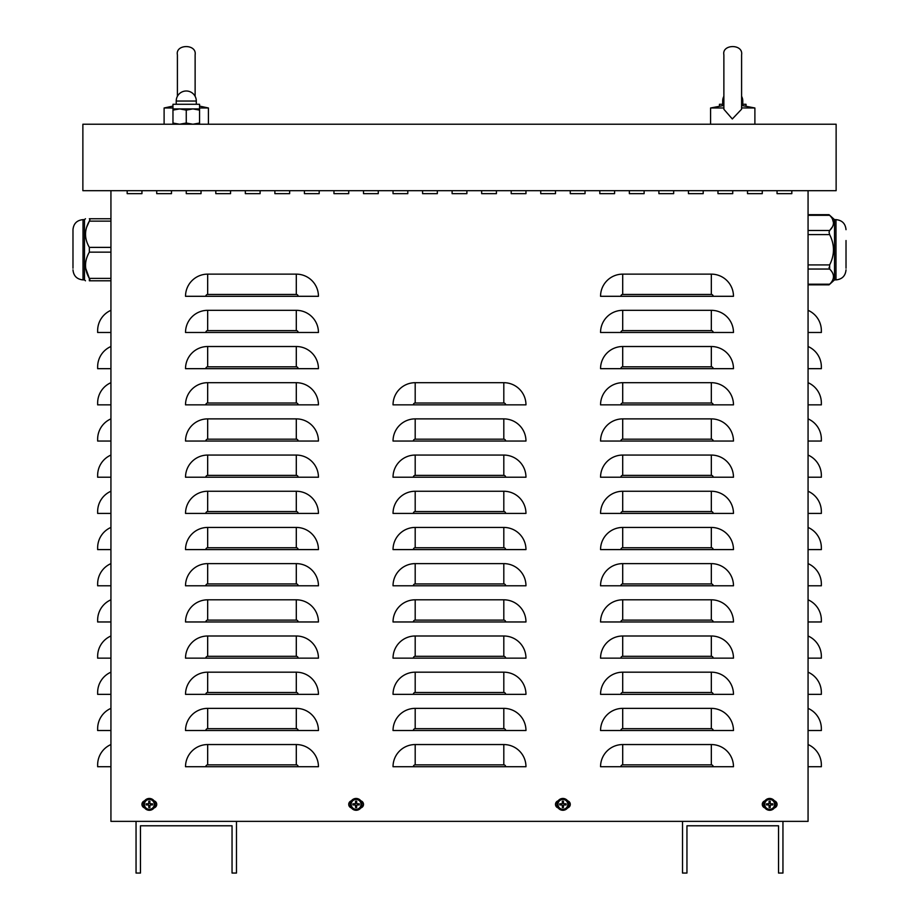 <?xml version="1.0" encoding="UTF-8"?>
<svg xmlns="http://www.w3.org/2000/svg" width="919" height="919" viewBox="0 0 919 919"><rect width="100%" height="100%" fill="white"/><g stroke="black" fill="none" stroke-linecap="round" stroke-linejoin="round"><path stroke-width="1.38" d="M110.935 310.323A22.159 22.159 0 0 0 97.644 330.633L97.644 332.483L110.935 332.483M110.935 346.509A22.159 22.159 0 0 0 97.644 366.819L97.644 368.668L110.935 368.668M110.935 382.695A22.159 22.159 0 0 0 97.644 403.004L97.644 404.854L110.935 404.854M110.935 418.88A22.159 22.159 0 0 0 97.644 439.19L97.644 441.04L110.935 441.04M110.935 455.066A22.159 22.159 0 0 0 97.644 475.376L97.644 477.225L110.935 477.225M110.935 491.251A22.159 22.159 0 0 0 97.644 511.561L97.644 513.411L110.935 513.411M110.935 527.437A22.159 22.159 0 0 0 97.644 547.747L97.644 549.596L110.935 549.596M110.935 563.623A22.159 22.159 0 0 0 97.644 583.933L97.644 585.782L110.935 585.782M110.935 599.808A22.159 22.159 0 0 0 97.644 620.118L97.644 621.968L110.935 621.968M110.935 635.994A22.159 22.159 0 0 0 97.644 656.304L97.644 658.153L110.935 658.153M110.935 672.18A22.159 22.159 0 0 0 97.644 692.489L97.644 694.339L110.935 694.339M110.935 708.365A22.159 22.159 0 0 0 97.644 728.675L97.644 730.525L110.935 730.525M110.935 744.551A22.159 22.159 0 0 0 97.644 764.861L97.644 766.71L110.935 766.71M808.065 310.323A22.159 22.159 0 0 1 821.356 330.633L821.356 332.483L808.065 332.483M808.065 346.509A22.159 22.159 0 0 1 821.356 366.819L821.356 368.668L808.065 368.668M808.065 382.695A22.159 22.159 0 0 1 821.356 403.004L821.356 404.854L808.065 404.854M808.065 418.88A22.159 22.159 0 0 1 821.356 439.19L821.356 441.04L808.065 441.04M808.065 455.066A22.159 22.159 0 0 1 821.356 475.376L821.356 477.225L808.065 477.225M808.065 491.251A22.159 22.159 0 0 1 821.356 511.561L821.356 513.411L808.065 513.411M808.065 527.437A22.159 22.159 0 0 1 821.356 547.747L821.356 549.596L808.065 549.596M808.065 563.623A22.159 22.159 0 0 1 821.356 583.933L821.356 585.782L808.065 585.782M808.065 599.808A22.159 22.159 0 0 1 821.356 620.118L821.356 621.968L808.065 621.968M808.065 635.994A22.159 22.159 0 0 1 821.356 656.304L821.356 658.153L808.065 658.153M808.065 672.18A22.159 22.159 0 0 1 821.356 692.489L821.356 694.339L808.065 694.339M808.065 708.365A22.159 22.159 0 0 1 821.356 728.675L821.356 730.525L808.065 730.525M808.065 744.551A22.159 22.159 0 0 1 821.356 764.861L821.356 766.71L808.065 766.71M808.065 190.692L808.065 821.356L782.954 821.356L782.954 873.05L778.531 873.05L778.531 825.79L686.952 825.79L686.952 873.05L682.518 873.05L682.518 821.356L236.482 821.356L236.482 873.05L232.047 873.05L232.047 825.79L140.469 825.79L140.469 873.05L136.046 873.05L136.046 821.356L110.935 821.356L110.935 190.692M185.523 296.297A22.159 22.159 0 0 1 207.671 274.138L296.297 274.138A22.159 22.159 0 0 1 318.445 296.297L185.523 296.297M185.523 332.483A22.159 22.159 0 0 1 207.671 310.323L296.297 310.323A22.159 22.159 0 0 1 318.445 332.483L185.523 332.483M185.523 368.668A22.159 22.159 0 0 1 207.671 346.509L296.297 346.509A22.159 22.159 0 0 1 318.445 368.668L185.523 368.668M185.523 404.854A22.159 22.159 0 0 1 207.671 382.695L296.297 382.695A22.159 22.159 0 0 1 318.445 404.854L185.523 404.854M185.523 441.04A22.159 22.159 0 0 1 207.671 418.88L296.297 418.88A22.159 22.159 0 0 1 318.445 441.04L185.523 441.04M185.523 477.225A22.159 22.159 0 0 1 207.671 455.066L296.297 455.066A22.159 22.159 0 0 1 318.445 477.225L185.523 477.225M185.523 513.411A22.159 22.159 0 0 1 207.671 491.251L296.297 491.251A22.159 22.159 0 0 1 318.445 513.411L185.523 513.411M185.523 549.596A22.159 22.159 0 0 1 207.671 527.437L296.297 527.437A22.159 22.159 0 0 1 318.445 549.596L185.523 549.596M185.523 585.782A22.159 22.159 0 0 1 207.671 563.623L296.297 563.623A22.159 22.159 0 0 1 318.445 585.782L185.523 585.782M185.523 621.968A22.159 22.159 0 0 1 207.671 599.808L296.297 599.808A22.159 22.159 0 0 1 318.445 621.968L185.523 621.968M185.523 658.153A22.159 22.159 0 0 1 207.671 635.994L296.297 635.994A22.159 22.159 0 0 1 318.445 658.153L185.523 658.153M185.523 694.339A22.159 22.159 0 0 1 207.671 672.18L296.297 672.18A22.159 22.159 0 0 1 318.445 694.339L185.523 694.339M185.523 730.525A22.159 22.159 0 0 1 207.671 708.365L296.297 708.365A22.159 22.159 0 0 1 318.445 730.525L185.523 730.525M185.523 766.71A22.159 22.159 0 0 1 207.671 744.551L296.297 744.551A22.159 22.159 0 0 1 318.445 766.71L185.523 766.71M393.033 404.854A22.159 22.159 0 0 1 415.193 382.695L503.807 382.695A22.159 22.159 0 0 1 525.967 404.854L393.033 404.854M393.033 441.04A22.159 22.159 0 0 1 415.193 418.88L503.807 418.88A22.159 22.159 0 0 1 525.967 441.04L393.033 441.04M393.033 477.225A22.159 22.159 0 0 1 415.193 455.066L503.807 455.066A22.159 22.159 0 0 1 525.967 477.225L393.033 477.225M393.033 513.411A22.159 22.159 0 0 1 415.193 491.251L503.807 491.251A22.159 22.159 0 0 1 525.967 513.411L393.033 513.411M393.033 549.596A22.159 22.159 0 0 1 415.193 527.437L503.807 527.437A22.159 22.159 0 0 1 525.967 549.596L393.033 549.596M393.033 585.782A22.159 22.159 0 0 1 415.193 563.623L503.807 563.623A22.159 22.159 0 0 1 525.967 585.782L393.033 585.782M393.033 621.968A22.159 22.159 0 0 1 415.193 599.808L503.807 599.808A22.159 22.159 0 0 1 525.967 621.968L393.033 621.968M393.033 658.153A22.159 22.159 0 0 1 415.193 635.994L503.807 635.994A22.159 22.159 0 0 1 525.967 658.153L393.033 658.153M393.033 694.339A22.159 22.159 0 0 1 415.193 672.18L503.807 672.18A22.159 22.159 0 0 1 525.967 694.339L393.033 694.339M393.033 730.525A22.159 22.159 0 0 1 415.193 708.365L503.807 708.365A22.159 22.159 0 0 1 525.967 730.525L393.033 730.525M393.033 766.71A22.159 22.159 0 0 1 415.193 744.551L503.807 744.551A22.159 22.159 0 0 1 525.967 766.71L393.033 766.71M600.555 296.297A22.159 22.159 0 0 1 622.703 274.138L711.329 274.138A22.159 22.159 0 0 1 733.477 296.297L600.555 296.297M600.555 332.483A22.159 22.159 0 0 1 622.703 310.323L711.329 310.323A22.159 22.159 0 0 1 733.477 332.483L600.555 332.483M600.555 368.668A22.159 22.159 0 0 1 622.703 346.509L711.329 346.509A22.159 22.159 0 0 1 733.477 368.668L600.555 368.668M600.555 404.854A22.159 22.159 0 0 1 622.703 382.695L711.329 382.695A22.159 22.159 0 0 1 733.477 404.854L600.555 404.854M600.555 441.04A22.159 22.159 0 0 1 622.703 418.88L711.329 418.88A22.159 22.159 0 0 1 733.477 441.04L600.555 441.04M600.555 477.225A22.159 22.159 0 0 1 622.703 455.066L711.329 455.066A22.159 22.159 0 0 1 733.477 477.225L600.555 477.225M600.555 513.411A22.159 22.159 0 0 1 622.703 491.251L711.329 491.251A22.159 22.159 0 0 1 733.477 513.411L600.555 513.411M600.555 549.596A22.159 22.159 0 0 1 622.703 527.437L711.329 527.437A22.159 22.159 0 0 1 733.477 549.596L600.555 549.596M600.555 585.782A22.159 22.159 0 0 1 622.703 563.623L711.329 563.623A22.159 22.159 0 0 1 733.477 585.782L600.555 585.782M600.555 621.968A22.159 22.159 0 0 1 622.703 599.808L711.329 599.808A22.159 22.159 0 0 1 733.477 621.968L600.555 621.968M600.555 658.153A22.159 22.159 0 0 1 622.703 635.994L711.329 635.994A22.159 22.159 0 0 1 733.477 658.153L600.555 658.153M600.555 694.339A22.159 22.159 0 0 1 622.703 672.18L711.329 672.18A22.159 22.159 0 0 1 733.477 694.339L600.555 694.339M600.555 730.525A22.159 22.159 0 0 1 622.703 708.365L711.329 708.365A22.159 22.159 0 0 1 733.477 730.525L600.555 730.525M600.555 766.71A22.159 22.159 0 0 1 622.703 744.551L711.329 744.551A22.159 22.159 0 0 1 733.477 766.71L600.555 766.71M747.515 193.645L747.515 190.692L747.515 193.645L762.276 193.645L747.515 193.645M762.276 190.692L762.276 193.645L762.276 190.692M688.434 193.645L688.434 190.692L688.434 193.645L703.196 193.645L688.434 193.645M703.196 190.692L703.196 193.645L703.196 190.692M629.354 193.645L629.354 190.692L629.354 193.645L644.127 193.645L629.354 193.645M644.127 190.692L644.127 193.645L644.127 190.692M570.274 193.645L570.274 190.692L570.274 193.645L585.047 193.645L570.274 193.645M585.047 190.692L585.047 193.645L585.047 190.692M511.194 193.645L511.194 190.692L511.194 193.645L525.967 193.645L511.194 193.645M525.967 190.692L525.967 193.645L525.967 190.692M452.114 193.645L452.114 190.692L452.114 193.645L466.886 193.645L452.114 193.645M466.886 190.692L466.886 193.645L466.886 190.692M393.033 193.645L393.033 190.692L393.033 193.645L407.806 193.645L393.033 193.645M407.806 190.692L407.806 193.645L407.806 190.692M333.953 193.645L333.953 190.692L333.953 193.645L348.726 193.645L333.953 193.645M348.726 190.692L348.726 193.645L348.726 190.692M274.873 193.645L274.873 190.692L274.873 193.645L289.646 193.645L274.873 193.645M289.646 190.692L289.646 193.645L289.646 190.692M215.804 193.645L215.804 190.692L215.804 193.645L230.566 193.645L215.804 193.645M230.566 190.692L230.566 193.645L230.566 190.692M156.724 193.645L156.724 190.692L156.724 193.645L171.485 193.645L156.724 193.645M171.485 190.692L171.485 193.645L171.485 190.692M154.059 800.828A3.687 3.687 0 0 1 154.059 807.916M144.605 807.916A3.687 3.687 0 0 1 144.605 800.828M567.609 800.828A3.687 3.687 0 0 1 567.609 807.916M558.166 807.916A3.687 3.687 0 0 1 558.166 800.828M774.395 800.828A3.687 3.687 0 0 1 774.395 807.916M764.941 807.916A3.687 3.687 0 0 1 764.941 800.828M360.834 800.828A3.687 3.687 0 0 1 360.834 807.916M351.391 807.916A3.687 3.687 0 0 1 351.391 800.828M127.178 193.645L127.178 190.692L127.178 193.645L141.951 193.645L127.178 193.645M141.951 190.692L141.951 193.645L141.951 190.692M186.258 193.645L186.258 190.692L186.258 193.645L201.031 193.645L186.258 193.645M201.031 190.692L201.031 193.645L201.031 190.692M245.339 193.645L245.339 190.692L245.339 193.645L260.111 193.645L245.339 193.645M260.111 190.692L260.111 193.645L260.111 190.692M304.419 193.645L304.419 190.692L304.419 193.645L319.192 193.645L304.419 193.645M319.192 190.692L319.192 193.645L319.192 190.692M363.499 193.645L363.499 190.692L363.499 193.645L378.272 193.645L363.499 193.645M378.272 190.692L378.272 193.645L378.272 190.692M422.579 193.645L422.579 190.692L422.579 193.645L437.341 193.645L422.579 193.645M437.341 190.692L437.341 193.645L437.341 190.692M481.659 193.645L481.659 190.692L481.659 193.645L496.421 193.645L481.659 193.645M496.421 190.692L496.421 193.645L496.421 190.692M540.728 193.645L540.728 190.692L540.728 193.645L555.501 193.645L540.728 193.645M555.501 190.692L555.501 193.645L555.501 190.692M599.808 193.645L599.808 190.692L599.808 193.645L614.581 193.645L599.808 193.645M614.581 190.692L614.581 193.645L614.581 190.692M658.889 193.645L658.889 190.692L658.889 193.645L673.661 193.645L658.889 193.645M673.661 190.692L673.661 193.645L673.661 190.692M717.969 193.645L717.969 190.692L717.969 193.645L732.742 193.645L717.969 193.645M732.742 190.692L732.742 193.645L732.742 190.692M777.049 193.645L777.049 190.692L777.049 193.645L791.822 193.645L777.049 193.645M791.822 190.692L791.822 193.645L791.822 190.692M782.954 821.356L682.518 821.356M236.482 821.356L136.046 821.356M82.871 124.226L82.871 190.692L836.129 190.692L836.129 124.226L82.871 124.226M562.52 806.354A2.022 2.022 0 0 0 563.267 806.354L563.45 807.537A9.592 0.839 -91.1 0 0 563.45 805.354L563.875 804.941A9.592 0.839 1.1 0 0 566.047 804.929L564.875 804.745A2.022 2.022 0 0 0 564.875 803.999L563.198 803.378L563.45 801.207A3.216 3.216 0 0 0 562.325 801.207A9.592 0.839 88.9 0 0 562.325 803.39L561.9 803.803A9.592 0.839 -178.9 0 0 559.728 803.803L560.912 803.999A2.022 2.022 0 0 0 560.912 804.745L562.577 805.354L562.325 807.537A3.216 3.216 0 0 0 563.45 807.537M564.875 803.999L566.047 803.803A9.592 0.839 178.9 0 0 563.875 803.803L563.45 803.39A9.592 0.839 -88.9 0 0 563.45 801.207M566.047 804.929A3.216 3.216 0 0 0 566.047 803.803M563.267 802.39A2.022 2.022 0 0 0 562.52 802.39L562.325 801.207M560.912 804.745L559.728 804.929A9.592 0.839 -1.1 0 0 561.9 804.941L562.325 805.354A9.592 0.839 91.1 0 0 562.325 807.537M559.728 803.803A3.216 3.216 0 0 0 559.728 804.929M557.971 804.366A4.917 4.917 0 0 1 565.346 800.116A4.917 4.917 0 0 1 565.346 808.628A4.917 4.917 0 0 1 557.971 804.366M562.887 798.462A5.905 5.905 0 0 1 567.999 807.33A5.905 5.905 0 0 1 557.776 807.33A5.905 5.905 0 0 1 562.887 798.462M563.267 806.354L563.198 805.354L564.875 804.745M562.52 802.39L561.9 804.068L560.912 803.999M148.958 806.354A2.022 2.022 0 0 0 149.705 806.354L149.9 807.537A9.592 0.839 -91.1 0 0 149.9 805.354L150.314 804.941A9.592 0.839 1.1 0 0 152.497 804.929L151.313 804.745A2.022 2.022 0 0 0 151.313 803.999L149.648 803.378L149.9 801.207A3.216 3.216 0 0 0 148.775 801.207A9.592 0.839 88.9 0 0 148.775 803.39L148.35 803.803A9.592 0.839 -178.9 0 0 146.167 803.803L147.35 803.999A2.022 2.022 0 0 0 147.35 804.745L149.027 805.354L148.775 807.537A3.216 3.216 0 0 0 149.9 807.537M151.313 803.999L152.497 803.803A9.592 0.839 178.9 0 0 150.314 803.803L149.9 803.39A9.592 0.839 -88.9 0 0 149.9 801.207M152.497 804.929A3.216 3.216 0 0 0 152.497 803.803M149.705 802.39A2.022 2.022 0 0 0 148.958 802.39L148.775 801.207M147.35 804.745L146.167 804.929A9.592 0.839 -1.1 0 0 148.35 804.941L148.775 805.354A9.592 0.839 91.1 0 0 148.775 807.537M146.167 803.803A3.216 3.216 0 0 0 146.167 804.929M144.421 804.366A4.917 4.917 0 0 1 151.796 800.116A4.917 4.917 0 0 1 151.796 808.628A4.917 4.917 0 0 1 144.421 804.366M149.338 798.462A5.905 5.905 0 0 1 154.449 807.33A5.905 5.905 0 0 1 144.214 807.33A5.905 5.905 0 0 1 149.338 798.462M149.705 806.354L149.648 805.354L151.313 804.745M148.958 802.39L148.35 804.068L147.35 803.999M355.733 806.354A2.022 2.022 0 0 0 356.48 806.354L356.675 807.537A9.592 0.839 -91.1 0 0 356.675 805.354L357.1 804.941A9.592 0.839 1.1 0 0 359.272 804.929L358.088 804.745A2.022 2.022 0 0 0 358.088 803.999L356.423 803.378L356.675 801.207A3.216 3.216 0 0 0 355.55 801.207A9.592 0.839 88.9 0 0 355.55 803.39L355.125 803.803A9.592 0.839 -178.9 0 0 352.953 803.803L354.125 803.999A2.022 2.022 0 0 0 354.125 804.745L355.802 805.354L355.55 807.537A3.216 3.216 0 0 0 356.675 807.537M358.088 803.999L359.272 803.803A9.592 0.839 178.9 0 0 357.1 803.803L356.675 803.39A9.592 0.839 -88.9 0 0 356.675 801.207M359.272 804.929A3.216 3.216 0 0 0 359.272 803.803M356.48 802.39A2.022 2.022 0 0 0 355.733 802.39L355.55 801.207M354.125 804.745L352.953 804.929A9.592 0.839 -1.1 0 0 355.125 804.941L355.55 805.354A9.592 0.839 91.1 0 0 355.55 807.537M352.953 803.803A3.216 3.216 0 0 0 352.953 804.929M351.196 804.366A4.917 4.917 0 0 1 358.571 800.116A4.917 4.917 0 0 1 358.571 808.628A4.917 4.917 0 0 1 351.196 804.366M356.112 798.462A5.905 5.905 0 0 1 361.224 807.33A5.905 5.905 0 0 1 351.001 807.33A5.905 5.905 0 0 1 356.112 798.462M356.48 806.354L356.423 805.354L358.088 804.745M355.733 802.39L355.125 804.068L354.125 803.999M769.295 806.354A2.022 2.022 0 0 0 770.042 806.354L770.225 807.537A9.592 0.839 -91.1 0 0 770.225 805.354L770.65 804.941A9.592 0.839 1.1 0 0 772.833 804.929L771.65 804.745A2.022 2.022 0 0 0 771.65 803.999L769.973 803.378L770.225 801.207A3.216 3.216 0 0 0 769.1 801.207A9.592 0.839 88.9 0 0 769.1 803.39L768.686 803.803A9.592 0.839 -178.9 0 0 766.503 803.803L767.687 803.999A2.022 2.022 0 0 0 767.687 804.745L769.352 805.354L769.1 807.537A3.216 3.216 0 0 0 770.225 807.537M771.65 803.999L772.833 803.803A9.592 0.839 178.9 0 0 770.65 803.803L770.225 803.39A9.592 0.839 -88.9 0 0 770.225 801.207M772.833 804.929A3.216 3.216 0 0 0 772.833 803.803M770.042 802.39A2.022 2.022 0 0 0 769.295 802.39L769.1 801.207M767.687 804.745L766.503 804.929A9.592 0.839 -1.1 0 0 768.686 804.941L769.1 805.354A9.592 0.839 91.1 0 0 769.1 807.537M766.503 803.803A3.216 3.216 0 0 0 766.503 804.929M764.746 804.366A4.917 4.917 0 0 1 772.121 800.116A4.917 4.917 0 0 1 772.121 808.628A4.917 4.917 0 0 1 764.746 804.366M769.662 798.462A5.905 5.905 0 0 1 774.786 807.33A5.905 5.905 0 0 1 764.551 807.33A5.905 5.905 0 0 1 769.662 798.462M770.042 806.354L769.973 805.354L771.65 804.745M769.295 802.39L768.675 804.068L767.687 803.999M110.935 247.383L89.35 247.383C84.272 238.63 84.272 229.888 89.35 221.134L86.535 227.498M89.35 247.383L89.35 252.151C84.272 260.904 84.272 269.646 89.35 278.4L89.35 280.789C84.272 280.789 84.272 280.789 89.35 280.789C84.272 280.789 84.272 280.789 89.35 280.789L89.959 280.146L85.674 268.233M110.935 280.789L89.35 280.789L89.959 280.146L89.35 280.789M110.935 221.134L89.35 221.134L89.959 219.388L89.35 218.745C84.272 218.745 84.272 218.745 89.35 218.745C84.272 218.745 84.272 218.745 89.35 218.745L89.959 219.388M110.935 218.745L89.35 218.745M84.479 279.893L83.02 279.893L83.02 219.641L84.479 219.641L84.479 279.893L85.467 280.789M72.98 268.233L72.98 229.681C73.566 223.581 76.92 220.227 83.02 219.641M808.065 215.322L829.65 215.322C834.728 220.376 834.728 225.431 829.65 230.485L832.465 226.809M833.533 222.903L832.465 219.009M808.065 230.485L829.65 230.485L829.041 232.231L829.65 234.609C834.728 244.718 834.728 254.816 829.65 264.925L829.65 269.049C834.728 274.103 834.728 279.158 829.65 284.212L808.065 284.212M829.041 267.303L829.65 269.049L808.065 269.049M846.02 240.537L846.02 268.233M834.521 219.641L835.98 219.641L835.98 279.893L834.521 279.893L834.521 219.641L829.041 214.69L808.065 214.69M719.451 106.099L719.451 104.284L723.873 104.284M741.599 104.284L746.033 104.284L746.033 106.099M172.967 124.226L172.967 123.043L179.619 124.226L186.258 123.043L192.91 124.226L199.549 123.043L199.549 124.226M199.549 108.913L179.619 108.913L172.967 110.096L172.967 104.284L199.549 104.284L199.549 110.096L192.91 108.913L186.258 110.096L179.619 108.913L172.967 108.913M199.549 123.043L199.549 110.096M186.258 123.043L186.258 110.096M172.967 123.043L172.967 110.096M723.873 105.455L710.582 107.982L723.873 107.982M741.599 109.189L732.317 118.976L723.873 109.269L723.873 54.807C721.691 43.986 743.414 43.71 741.599 54.807L741.599 109.189M754.89 124.226L754.89 107.982L741.53 107.925M723.931 107.982L723.873 109.269M741.599 105.455L754.89 107.982M172.967 106.099L164.11 107.982L172.967 107.982M199.549 107.982L208.418 107.982L208.418 124.226M296.297 274.138L296.297 294.448L207.671 294.448L207.671 274.138M207.671 294.448A1.849 1.849 0 0 0 205.822 296.297M296.297 294.448A1.849 1.849 0 0 1 298.147 296.297M296.297 310.323L296.297 330.633L207.671 330.633L207.671 310.323M207.671 330.633A1.849 1.849 0 0 0 205.822 332.483M296.297 330.633A1.849 1.849 0 0 1 298.147 332.483M296.297 346.509L296.297 366.819L207.671 366.819L207.671 346.509M207.671 366.819A1.849 1.849 0 0 0 205.822 368.668M296.297 366.819A1.849 1.849 0 0 1 298.147 368.668M296.297 382.695L296.297 403.004L207.671 403.004L207.671 382.695M207.671 403.004A1.849 1.849 0 0 0 205.822 404.854M296.297 403.004A1.849 1.849 0 0 1 298.147 404.854M296.297 418.88L296.297 439.19L207.671 439.19L207.671 418.88M207.671 439.19A1.849 1.849 0 0 0 205.822 441.04M296.297 439.19A1.849 1.849 0 0 1 298.147 441.04M296.297 455.066L296.297 475.376L207.671 475.376L207.671 455.066M207.671 475.376A1.849 1.849 0 0 0 205.822 477.225M296.297 475.376A1.849 1.849 0 0 1 298.147 477.225M296.297 491.251L296.297 511.561L207.671 511.561L207.671 491.251M207.671 511.561A1.849 1.849 0 0 0 205.822 513.411M296.297 511.561A1.849 1.849 0 0 1 298.147 513.411M296.297 527.437L296.297 547.747L207.671 547.747L207.671 527.437M207.671 547.747A1.849 1.849 0 0 0 205.822 549.596M296.297 547.747A1.849 1.849 0 0 1 298.147 549.596M296.297 563.623L296.297 583.933L207.671 583.933L207.671 563.623M207.671 583.933A1.849 1.849 0 0 0 205.822 585.782M296.297 583.933A1.849 1.849 0 0 1 298.147 585.782M296.297 599.808L296.297 620.118L207.671 620.118L207.671 599.808M207.671 620.118A1.849 1.849 0 0 0 205.822 621.968M296.297 620.118A1.849 1.849 0 0 1 298.147 621.968M296.297 635.994L296.297 656.304L207.671 656.304L207.671 635.994M207.671 656.304A1.849 1.849 0 0 0 205.822 658.153M296.297 656.304A1.849 1.849 0 0 1 298.147 658.153M296.297 672.18L296.297 692.489L207.671 692.489L207.671 672.18M207.671 692.489A1.849 1.849 0 0 0 205.822 694.339M296.297 692.489A1.849 1.849 0 0 1 298.147 694.339M296.297 708.365L296.297 728.675L207.671 728.675L207.671 708.365M207.671 728.675A1.849 1.849 0 0 0 205.822 730.525M296.297 728.675A1.849 1.849 0 0 1 298.147 730.525M296.297 744.551L296.297 764.861L207.671 764.861L207.671 744.551M207.671 764.861A1.849 1.849 0 0 0 205.822 766.71M296.297 764.861A1.849 1.849 0 0 1 298.147 766.71M503.807 382.695L503.807 403.004L415.193 403.004L415.193 382.695M415.193 403.004A1.849 1.849 0 0 0 413.343 404.854M503.807 403.004A1.849 1.849 0 0 1 505.657 404.854M503.807 418.88L503.807 439.19L415.193 439.19L415.193 418.88M415.193 439.19A1.849 1.849 0 0 0 413.343 441.04M503.807 439.19A1.849 1.849 0 0 1 505.657 441.04M503.807 455.066L503.807 475.376L415.193 475.376L415.193 455.066M415.193 475.376A1.849 1.849 0 0 0 413.343 477.225M503.807 475.376A1.849 1.849 0 0 1 505.657 477.225M503.807 491.251L503.807 511.561L415.193 511.561L415.193 491.251M415.193 511.561A1.849 1.849 0 0 0 413.343 513.411M503.807 511.561A1.849 1.849 0 0 1 505.657 513.411M503.807 527.437L503.807 547.747L415.193 547.747L415.193 527.437M415.193 547.747A1.849 1.849 0 0 0 413.343 549.596M503.807 547.747A1.849 1.849 0 0 1 505.657 549.596M503.807 563.623L503.807 583.933L415.193 583.933L415.193 563.623M415.193 583.933A1.849 1.849 0 0 0 413.343 585.782M503.807 583.933A1.849 1.849 0 0 1 505.657 585.782M503.807 599.808L503.807 620.118L415.193 620.118L415.193 599.808M415.193 620.118A1.849 1.849 0 0 0 413.343 621.968M503.807 620.118A1.849 1.849 0 0 1 505.657 621.968M503.807 635.994L503.807 656.304L415.193 656.304L415.193 635.994M415.193 656.304A1.849 1.849 0 0 0 413.343 658.153M503.807 656.304A1.849 1.849 0 0 1 505.657 658.153M503.807 672.18L503.807 692.489L415.193 692.489L415.193 672.18M415.193 692.489A1.849 1.849 0 0 0 413.343 694.339M503.807 692.489A1.849 1.849 0 0 1 505.657 694.339M503.807 708.365L503.807 728.675L415.193 728.675L415.193 708.365M415.193 728.675A1.849 1.849 0 0 0 413.343 730.525M503.807 728.675A1.849 1.849 0 0 1 505.657 730.525M503.807 744.551L503.807 764.861L415.193 764.861L415.193 744.551M415.193 764.861A1.849 1.849 0 0 0 413.343 766.71M503.807 764.861A1.849 1.849 0 0 1 505.657 766.71M711.329 274.138L711.329 294.448L622.703 294.448L622.703 274.138M622.703 294.448A1.849 1.849 0 0 0 620.853 296.297M711.329 294.448A1.849 1.849 0 0 1 713.178 296.297M711.329 310.323L711.329 330.633L622.703 330.633L622.703 310.323M622.703 330.633A1.849 1.849 0 0 0 620.853 332.483M711.329 330.633A1.849 1.849 0 0 1 713.178 332.483M711.329 346.509L711.329 366.819L622.703 366.819L622.703 346.509M622.703 366.819A1.849 1.849 0 0 0 620.853 368.668M711.329 366.819A1.849 1.849 0 0 1 713.178 368.668M711.329 382.695L711.329 403.004L622.703 403.004L622.703 382.695M622.703 403.004A1.849 1.849 0 0 0 620.853 404.854M711.329 403.004A1.849 1.849 0 0 1 713.178 404.854M711.329 418.88L711.329 439.19L622.703 439.19L622.703 418.88M622.703 439.19A1.849 1.849 0 0 0 620.853 441.04M711.329 439.19A1.849 1.849 0 0 1 713.178 441.04M711.329 455.066L711.329 475.376L622.703 475.376L622.703 455.066M622.703 475.376A1.849 1.849 0 0 0 620.853 477.225M711.329 475.376A1.849 1.849 0 0 1 713.178 477.225M711.329 491.251L711.329 511.561L622.703 511.561L622.703 491.251M622.703 511.561A1.849 1.849 0 0 0 620.853 513.411M711.329 511.561A1.849 1.849 0 0 1 713.178 513.411M711.329 527.437L711.329 547.747L622.703 547.747L622.703 527.437M622.703 547.747A1.849 1.849 0 0 0 620.853 549.596M711.329 547.747A1.849 1.849 0 0 1 713.178 549.596M711.329 563.623L711.329 583.933L622.703 583.933L622.703 563.623M622.703 583.933A1.849 1.849 0 0 0 620.853 585.782M711.329 583.933A1.849 1.849 0 0 1 713.178 585.782M711.329 599.808L711.329 620.118L622.703 620.118L622.703 599.808M622.703 620.118A1.849 1.849 0 0 0 620.853 621.968M711.329 620.118A1.849 1.849 0 0 1 713.178 621.968M711.329 635.994L711.329 656.304L622.703 656.304L622.703 635.994M622.703 656.304A1.849 1.849 0 0 0 620.853 658.153M711.329 656.304A1.849 1.849 0 0 1 713.178 658.153M711.329 672.18L711.329 692.489L622.703 692.489L622.703 672.18M622.703 692.489A1.849 1.849 0 0 0 620.853 694.339M711.329 692.489A1.849 1.849 0 0 1 713.178 694.339M711.329 708.365L711.329 728.675L622.703 728.675L622.703 708.365M622.703 728.675A1.849 1.849 0 0 0 620.853 730.525M711.329 728.675A1.849 1.849 0 0 1 713.178 730.525M711.329 744.551L711.329 764.861L622.703 764.861L622.703 744.551M622.703 764.861A1.849 1.849 0 0 0 620.853 766.71M711.329 764.861A1.849 1.849 0 0 1 713.178 766.71M563.439 807.227A2.918 2.918 0 0 1 562.336 807.227M565.748 803.826A2.918 2.918 0 0 1 565.748 804.918M562.336 801.506A2.918 2.918 0 0 1 563.439 801.506M560.027 804.918A2.918 2.918 0 0 1 560.027 803.826M557.04 804.366A5.847 5.847 0 0 0 562.887 810.225A5.847 5.847 0 0 0 568.735 804.366A5.847 5.847 0 0 0 562.887 798.519A5.847 5.847 0 0 0 557.04 804.366M149.877 807.227A2.918 2.918 0 0 1 148.786 807.227M152.198 803.826A2.918 2.918 0 0 1 152.198 804.918M148.786 801.506A2.918 2.918 0 0 1 149.877 801.506M146.477 804.918A2.918 2.918 0 0 1 146.477 803.826M143.49 804.366A5.847 5.847 0 0 0 149.338 810.225A5.847 5.847 0 0 0 155.185 804.366A5.847 5.847 0 0 0 149.338 798.519A5.847 5.847 0 0 0 143.49 804.366M356.664 807.227A2.918 2.918 0 0 1 355.561 807.227M358.973 803.826A2.918 2.918 0 0 1 358.973 804.918M355.561 801.506A2.918 2.918 0 0 1 356.664 801.506M353.252 804.918A2.918 2.918 0 0 1 353.252 803.826M350.265 804.366A5.847 5.847 0 0 0 356.112 810.225A5.847 5.847 0 0 0 361.96 804.366A5.847 5.847 0 0 0 356.112 798.519A5.847 5.847 0 0 0 350.265 804.366M770.214 807.227A2.918 2.918 0 0 1 769.123 807.227M772.523 803.826A2.918 2.918 0 0 1 772.523 804.918M769.123 801.506A2.918 2.918 0 0 1 770.214 801.506M766.802 804.918A2.918 2.918 0 0 1 766.802 803.826M763.815 804.366A5.847 5.847 0 0 0 769.662 810.225A5.847 5.847 0 0 0 775.51 804.366A5.847 5.847 0 0 0 769.662 798.519A5.847 5.847 0 0 0 763.815 804.366M110.935 252.151L89.35 252.151M110.935 278.4L89.35 278.4M808.065 264.925L829.65 264.925M808.065 234.609L829.65 234.609M722.702 104.284L722.702 101.033L723.873 101.033M741.599 101.033L742.782 101.033A10.04 10.04 0 0 0 741.599 96.311M176.218 101.033L196.298 101.033A10.04 10.04 0 0 0 186.258 90.992A10.04 10.04 0 0 0 176.218 101.033L176.218 104.284M84.479 219.641L85.467 218.745M83.02 279.893C76.92 279.307 73.566 275.953 72.98 269.853M808.065 284.844L829.041 284.844L834.521 279.893M835.98 219.641C842.08 220.227 845.434 223.581 846.02 229.681M835.98 279.893C842.08 279.307 845.434 275.953 846.02 269.853M742.782 104.284L742.782 101.033M723.873 96.311A10.04 10.04 0 0 0 722.702 101.033M196.298 104.284L196.298 101.033M710.582 124.226L710.582 107.982M195.127 96.311L195.127 54.807C196.93 43.71 175.219 43.986 177.401 54.807L177.401 96.311L177.401 54.807M164.11 124.226L164.11 107.982M199.549 106.099L208.418 107.982"/></g></svg>

